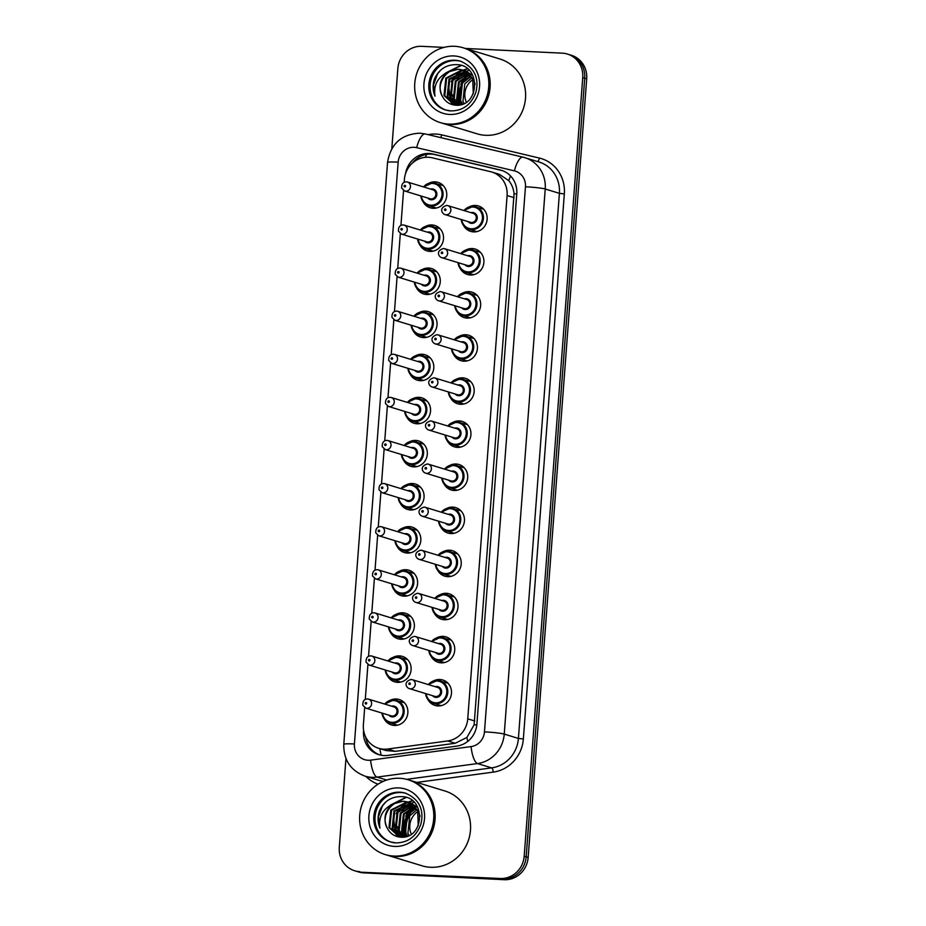 <?xml version="1.0" encoding="UTF-8"?>
<svg xmlns="http://www.w3.org/2000/svg" width="926" height="926" viewBox="0 0 926 926"><rect width="100%" height="100%" fill="white"/><g stroke="black" fill="none" stroke-linecap="round" stroke-linejoin="round"><path stroke-width="1.39" d="M433.576 680.911A13.3 12.547 107 0 1 439.908 679.487A13.3 12.547 107 0 1 442.79 679.997A13.3 12.547 107 0 1 451.286 694.859A13.3 12.547 107 0 1 437.917 705.936A13.3 12.547 107 0 1 435.035 705.438A13.3 12.547 107 0 1 427.893 699.524M436.806 637.817A13.3 12.547 107 0 1 443.149 636.393A13.3 12.547 107 0 1 446.031 636.903A13.3 12.547 107 0 1 454.527 651.765A13.3 12.547 107 0 1 441.158 662.842A13.3 12.547 107 0 1 438.276 662.345A13.3 12.547 107 0 1 431.134 656.43M440.047 594.723A13.3 12.547 107 0 1 446.39 593.3A13.3 12.547 107 0 1 449.272 593.809A13.3 12.547 107 0 1 457.768 608.671A13.3 12.547 107 0 1 444.399 619.749A13.3 12.547 107 0 1 441.517 619.251A13.3 12.547 107 0 1 434.375 613.336M443.288 551.63A13.3 12.547 107 0 1 449.631 550.206A13.3 12.547 107 0 1 452.513 550.704A13.3 12.547 107 0 1 461.009 565.578A13.3 12.547 107 0 1 447.64 576.655A13.3 12.547 107 0 1 444.758 576.157A13.3 12.547 107 0 1 437.616 570.242M446.529 508.536A13.3 12.547 107 0 1 452.872 507.112A13.3 12.547 107 0 1 455.754 507.61A13.3 12.547 107 0 1 464.239 522.484A13.3 12.547 107 0 1 450.881 533.561A13.3 12.547 107 0 1 447.987 533.063A13.3 12.547 107 0 1 440.857 527.149M449.77 465.442A13.3 12.547 107 0 1 456.113 464.019A13.3 12.547 107 0 1 458.995 464.516A13.3 12.547 107 0 1 467.48 479.39A13.3 12.547 107 0 1 454.122 490.467A13.3 12.547 107 0 1 451.228 489.97A13.3 12.547 107 0 1 444.098 484.055M453.011 422.349A13.3 12.547 107 0 1 459.354 420.925A13.3 12.547 107 0 1 462.236 421.423A13.3 12.547 107 0 1 470.721 436.296A13.3 12.547 107 0 1 457.363 447.374A13.3 12.547 107 0 1 454.469 446.876A13.3 12.547 107 0 1 447.339 440.961M456.252 379.255A13.3 12.547 107 0 1 462.583 377.831A13.3 12.547 107 0 1 465.477 378.329A13.3 12.547 107 0 1 473.962 393.203A13.3 12.547 107 0 1 460.604 404.28A13.3 12.547 107 0 1 457.71 403.782A13.3 12.547 107 0 1 450.58 397.867M459.493 336.161A13.3 12.547 107 0 1 465.824 334.737A13.3 12.547 107 0 1 468.718 335.235A13.3 12.547 107 0 1 477.203 350.109A13.3 12.547 107 0 1 463.845 361.186A13.3 12.547 107 0 1 460.951 360.689A13.3 12.547 107 0 1 453.809 354.774M462.734 293.067A13.3 12.547 107 0 1 469.065 291.644A13.3 12.547 107 0 1 471.959 292.141A13.3 12.547 107 0 1 480.444 307.015A13.3 12.547 107 0 1 467.086 318.093A13.3 12.547 107 0 1 464.192 317.595A13.3 12.547 107 0 1 457.05 311.68M465.975 249.974A13.3 12.547 107 0 1 472.306 248.55A13.3 12.547 107 0 1 475.2 249.048A13.3 12.547 107 0 1 483.685 263.922A13.3 12.547 107 0 1 470.315 274.999A13.3 12.547 107 0 1 467.433 274.49A13.3 12.547 107 0 1 460.291 268.586M469.216 206.88A13.3 12.547 107 0 1 475.547 205.456A13.3 12.547 107 0 1 478.441 205.954A13.3 12.547 107 0 1 486.926 220.828A13.3 12.547 107 0 1 473.556 231.905A13.3 12.547 107 0 1 470.674 231.396A13.3 12.547 107 0 1 463.532 225.493M389.95 700.415A13.3 12.547 107 0 1 396.282 698.991A13.3 12.547 107 0 1 399.164 699.489A13.3 12.547 107 0 1 407.66 714.363A13.3 12.547 107 0 1 394.291 725.44A13.3 12.547 107 0 1 391.409 724.931A13.3 12.547 107 0 1 384.267 719.027M393.18 657.321A13.3 12.547 107 0 1 399.523 655.897A13.3 12.547 107 0 1 402.405 656.395A13.3 12.547 107 0 1 410.901 671.269A13.3 12.547 107 0 1 397.532 682.346A13.3 12.547 107 0 1 394.65 681.837A13.3 12.547 107 0 1 387.508 675.934M396.421 614.227A13.3 12.547 107 0 1 402.764 612.804A13.3 12.547 107 0 1 405.646 613.301A13.3 12.547 107 0 1 414.142 628.175A13.3 12.547 107 0 1 400.773 639.253A13.3 12.547 107 0 1 397.891 638.743A13.3 12.547 107 0 1 390.749 632.84M399.662 571.134A13.3 12.547 107 0 1 406.005 569.71A13.3 12.547 107 0 1 408.887 570.208A13.3 12.547 107 0 1 417.383 585.082A13.3 12.547 107 0 1 404.014 596.159A13.3 12.547 107 0 1 401.132 595.649A13.3 12.547 107 0 1 393.99 589.746M402.903 528.04A13.3 12.547 107 0 1 409.246 526.616A13.3 12.547 107 0 1 412.128 527.114A13.3 12.547 107 0 1 420.612 541.988A13.3 12.547 107 0 1 407.255 553.065A13.3 12.547 107 0 1 404.373 552.556A13.3 12.547 107 0 1 397.231 546.653M406.144 484.946A13.3 12.547 107 0 1 412.487 483.522A13.3 12.547 107 0 1 415.369 484.02A13.3 12.547 107 0 1 423.853 498.894A13.3 12.547 107 0 1 410.496 509.971A13.3 12.547 107 0 1 407.602 509.462A13.3 12.547 107 0 1 400.472 503.559M409.385 441.852A13.3 12.547 107 0 1 415.728 440.429A13.3 12.547 107 0 1 418.61 440.926A13.3 12.547 107 0 1 427.094 455.8A13.3 12.547 107 0 1 413.737 466.878A13.3 12.547 107 0 1 410.843 466.368A13.3 12.547 107 0 1 403.713 460.465M412.626 398.759A13.3 12.547 107 0 1 418.957 397.335A13.3 12.547 107 0 1 421.851 397.833A13.3 12.547 107 0 1 430.335 412.707A13.3 12.547 107 0 1 416.978 423.784A13.3 12.547 107 0 1 414.084 423.275A13.3 12.547 107 0 1 406.954 417.371M415.867 355.653A13.3 12.547 107 0 1 422.198 354.241A13.3 12.547 107 0 1 425.092 354.739A13.3 12.547 107 0 1 433.576 369.613A13.3 12.547 107 0 1 420.219 380.69A13.3 12.547 107 0 1 417.325 380.181A13.3 12.547 107 0 1 410.183 374.278M419.108 312.56A13.3 12.547 107 0 1 425.439 311.148A13.3 12.547 107 0 1 428.333 311.645A13.3 12.547 107 0 1 436.817 326.519A13.3 12.547 107 0 1 423.46 337.596A13.3 12.547 107 0 1 420.566 337.087A13.3 12.547 107 0 1 413.424 331.184M422.349 269.466A13.3 12.547 107 0 1 428.68 268.054A13.3 12.547 107 0 1 431.574 268.552A13.3 12.547 107 0 1 440.058 283.425A13.3 12.547 107 0 1 426.689 294.503A13.3 12.547 107 0 1 423.807 293.993A13.3 12.547 107 0 1 416.665 288.09M425.59 226.372A13.3 12.547 107 0 1 431.921 224.96A13.3 12.547 107 0 1 434.815 225.458A13.3 12.547 107 0 1 443.299 240.332A13.3 12.547 107 0 1 429.93 251.409A13.3 12.547 107 0 1 427.048 250.9A13.3 12.547 107 0 1 419.906 244.996M428.831 183.279A13.3 12.547 107 0 1 435.162 181.866A13.3 12.547 107 0 1 438.056 182.364A13.3 12.547 107 0 1 446.54 197.238A13.3 12.547 107 0 1 433.171 208.304A13.3 12.547 107 0 1 430.289 207.806A13.3 12.547 107 0 1 423.147 201.891M364.682 707.603L363.386 724.78A23.474 22.143 -73 0 0 378.722 748.312A23.474 22.143 -73 0 0 387.705 749.03L447.686 740.939A23.474 22.143 -73 0 0 467.746 718.854L507.101 195.536A23.474 22.143 -73 0 0 491.764 172.004A23.474 22.143 -73 0 0 490.491 171.657L432.153 157.802A23.474 22.143 -73 0 0 428.333 157.258A23.474 22.143 -73 0 0 404.384 179.517L404.187 182.248M378.722 748.312L386.073 750.546L395.286 751.345L455.268 743.254L466.935 737.432L474.124 724.815L514.057 193.8C513.548 188.707 511.789 184.332 508.791 180.663L499.334 174.308L491.764 172.004M403.562 190.478L400.946 225.342M400.321 233.572L397.705 268.436M397.08 276.666L394.464 311.53M393.839 319.759L391.223 354.623M390.598 362.853L387.982 397.717M387.369 405.947L384.741 440.811M384.128 449.041L381.5 483.904M380.887 492.134L378.259 526.998M377.646 535.228L375.018 570.092M374.405 578.322L371.777 613.186M371.164 621.415L368.536 656.279M367.923 664.509L365.295 699.373M467.989 75.33A31.299 29.516 -73 0 0 464.91 79.266M463.243 82.044A31.299 29.516 -73 0 0 459.377 96.489M459.4 99.418A31.299 29.516 -73 0 0 459.933 103.677M414.2 806.025A31.299 29.516 -73 0 0 413.621 806.604M412.95 807.31A31.299 29.516 -73 0 0 409.871 811.234M408.204 814.023A31.299 29.516 -73 0 0 404.338 828.457M404.373 831.386A31.299 29.516 -73 0 0 404.894 835.657M465.338 48.441L562.29 53.164A23.474 22.143 107 0 1 567.395 54.055A23.474 22.143 107 0 1 582.732 77.587L524.185 856.226A23.474 22.143 107 0 1 500.237 878.485L361.719 872.246A23.474 22.143 107 0 1 356.626 871.366A23.474 22.143 107 0 0 361.719 872.246L502.228 879.098L363.71 872.859A23.474 22.143 107 0 1 358.605 871.968L354.635 870.753A23.474 22.143 107 0 1 339.298 847.221L345.965 758.51M524.185 856.226L526.165 856.839A23.474 22.143 107 0 1 502.228 879.098A23.474 22.143 107 0 0 526.165 856.839L584.711 78.189L526.165 856.839L528.156 857.441A23.474 22.143 107 0 1 504.219 879.7L363.71 872.859M567.395 54.055L569.374 54.657A23.474 22.143 107 0 1 584.711 78.189A23.474 22.143 107 0 0 569.374 54.657L571.365 55.271A23.474 22.143 107 0 1 586.702 78.803L528.156 857.441M363.605 730.325L363.548 731.146A23.474 22.143 -73 0 0 378.884 754.678A23.474 22.143 -73 0 0 387.855 755.396L456.842 746.09A23.474 22.143 -73 0 0 476.902 724.005L516.766 193.847A23.474 22.143 -73 0 0 501.429 170.315A23.474 22.143 -73 0 0 500.156 169.967L433.067 154.04A23.474 22.143 -73 0 0 429.247 153.496A23.474 22.143 -73 0 0 405.553 173.66M412.325 163.15A23.474 22.143 107 0 1 431.238 154.098A23.474 22.143 107 0 1 435.058 154.642L502.147 170.581A23.474 22.143 107 0 1 502.413 170.639M404.662 836.757A31.299 29.516 107 0 1 404.454 835.819M404.28 834.893A31.299 29.516 107 0 1 403.817 829.58M404.13 824.904A31.299 29.516 107 0 1 406.155 817.218M408.389 812.646A31.299 29.516 107 0 1 411.954 807.715M412.718 806.87A31.299 29.516 107 0 1 413.864 805.713M459.701 104.777A31.299 29.516 107 0 1 459.493 103.839M459.319 102.913A31.299 29.516 107 0 1 458.856 97.612M459.169 92.924A31.299 29.516 107 0 1 461.194 85.238M463.428 80.678A31.299 29.516 107 0 1 466.993 75.735M467.757 74.902A31.299 29.516 107 0 1 468.903 73.744M391.814 148.681L397.844 68.57A23.474 22.143 107 0 1 421.781 46.323L443.994 47.4M359.728 871.644A23.474 22.143 107 0 1 354.635 870.753M406.445 836.433A31.299 29.516 107 0 1 406.19 834.963M406.005 833.55A31.299 29.516 107 0 1 412.498 810.1M413.517 808.815A31.299 29.516 107 0 1 415.137 807.032M379.88 754.956A23.474 22.143 107 0 1 365.712 737.061M464.401 48.152A39.123 36.901 107 0 1 464.528 48.198A39.123 36.901 107 0 1 489.495 91.94A39.123 36.901 107 0 1 450.186 124.501A39.123 36.901 107 0 1 441.69 123.031A39.123 36.901 107 0 1 441.575 122.984M464.528 48.198L499.947 58.998A39.123 36.901 107 0 1 524.915 102.74A39.123 36.901 107 0 1 485.606 135.312A39.123 36.901 107 0 1 477.121 133.83L441.69 123.031M463.15 47.782L464.273 48.117A39.123 36.901 107 0 1 489.241 91.859A39.123 36.901 107 0 1 449.932 124.431A39.123 36.901 107 0 1 441.447 122.95L440.325 122.614A39.123 36.901 107 0 1 415.357 78.872A39.123 36.901 107 0 1 454.666 46.3A39.123 36.901 107 0 1 463.15 47.782A39.123 36.901 107 0 1 488.129 91.524A39.123 36.901 107 0 1 448.821 124.084A39.123 36.901 107 0 1 440.325 122.614M446.158 110.148A25.511 24.064 107 0 1 430.567 81.488A25.511 24.064 107 0 1 456.136 60.584A25.511 24.064 107 0 1 461.044 61.371M442.223 96.061C437.998 86.627 439.908 78.617 447.941 72.008C437.709 77.089 433.391 85.134 435 96.142C432.685 90.528 432.535 84.775 434.514 78.86C439.144 69.056 446.656 64.322 457.039 64.658C481.763 65.19 479.494 108.099 455.025 105.136C449.457 104.453 445.29 101.582 442.501 96.535L442.223 96.061C435.533 85.099 445.834 68.015 459.146 69.462L462.699 70.052M463.093 70.168L473.487 79.127L475.119 84.359M458.393 105.124L453.566 104.244L443.994 95.54L445.846 78.108L461.507 70.191L463.857 70.48M447.941 72.008L458.347 69.218L462.305 69.925L472.7 78.884L473.302 93.769M462.259 104.244L457.282 104.869L453.566 104.244M453.96 104.36L444.781 95.772L446.633 78.351L462.294 70.422L464.239 70.654M465.465 70.885L472.769 75.4M455.58 104.707L447.941 96.744L449.793 79.312L465.732 71.406M455.164 104.638L447.154 96.501L449.006 79.069L465.373 71.198M456.761 105.217L455.546 104.788M457.259 104.869L451.101 97.705L452.941 80.273L467.179 72.332M456.831 104.846L450.314 97.462L452.154 80.041L466.831 72.089M458.995 104.846L454.249 98.665L456.101 81.245L468.568 73.443M458.555 104.869L453.462 98.422L455.314 81.002L468.232 73.142M460.789 104.603L457.409 99.626L459.261 82.206L469.899 74.751M460.338 104.684L456.622 99.383L458.474 81.963L469.575 74.404M466.345 102.184A17.687 16.68 107 0 1 472.978 79.486M464.088 103.492L462.942 101.316L464.783 83.884L472.029 77.645M462.653 104.106L460.569 100.587L462.421 83.166L471.149 76.291M462.19 104.268L459.782 100.355L461.623 82.923L470.848 75.886M435 96.142L433.495 84.856L437.5 73.964L440.695 70.121M446.471 72.587L461.229 65.538M452.791 104.754L452.143 103.724M452.05 103.562L451.356 102.242M450.939 101.316L449.156 93.607M454.076 77.657L460.361 71.881M461.333 71.29L462.931 70.469M463.394 70.26L467.468 68.918M455.21 104.522L454.516 103.203M454.087 102.288L452.316 94.568M457.236 78.617L463.509 72.841M464.493 72.251L465.917 71.51M466.334 71.325L469.019 70.307M445.545 73.038L460.847 65.41M452.409 104.661L451.714 103.538M451.587 103.318L450.765 101.71M450.291 100.575L448.983 88.78M451.136 81.719L452.883 78.652L459.342 72.17M460.488 71.429L462.363 70.434M462.664 70.295L467.26 68.755M409.361 780.132A39.123 36.901 107 0 1 409.489 780.167A39.123 36.901 107 0 1 434.456 823.908A39.123 36.901 107 0 1 395.147 856.481A39.123 36.901 107 0 1 386.663 854.999A39.123 36.901 107 0 1 386.536 854.964M409.489 780.167L444.908 790.978A39.123 36.901 107 0 1 469.876 834.72A39.123 36.901 107 0 1 430.567 867.28A39.123 36.901 107 0 1 422.082 865.81L386.663 854.999M408.123 779.75L409.234 780.097A39.123 36.901 107 0 1 434.201 823.839A39.123 36.901 107 0 1 394.893 856.4A39.123 36.901 107 0 1 386.408 854.929L385.285 854.582A39.123 36.901 107 0 1 360.318 810.84A39.123 36.901 107 0 1 399.627 778.28A39.123 36.901 107 0 1 408.123 779.75A39.123 36.901 107 0 1 433.09 823.492A39.123 36.901 107 0 1 393.781 856.064A39.123 36.901 107 0 1 385.285 854.582M391.119 842.128A25.511 24.064 107 0 1 375.528 813.456A25.511 24.064 107 0 1 401.097 792.563A25.511 24.064 107 0 1 406.005 793.351M387.195 828.041C382.959 818.607 384.869 810.586 392.902 803.988C382.67 809.058 378.352 817.102 379.961 828.122C377.658 822.508 377.495 816.744 379.475 810.84C384.105 801.025 391.617 796.291 402 796.638C426.724 797.17 424.455 840.079 399.986 837.116C394.418 836.433 390.251 833.562 387.462 828.504L387.195 828.041C380.493 817.079 390.795 799.983 404.106 801.441L407.66 802.02M408.053 802.136L418.448 811.095L420.08 816.327M403.354 837.104L398.527 836.213L388.955 827.508L390.807 810.088L406.468 802.159L408.817 802.46M392.902 803.988L403.319 801.198L407.266 801.904L417.661 810.852L418.263 825.737M407.22 836.224L402.254 836.849L398.527 836.213M398.921 836.328L389.742 827.751L391.594 810.331L407.266 802.402L409.199 802.622M410.426 802.865L417.73 807.379M400.541 836.676L392.902 828.712L394.754 811.292L410.704 803.386M400.125 836.606L392.115 828.469L393.967 811.049L410.334 803.178M401.722 837.197L400.507 836.768M402.22 836.849L396.062 829.673L397.914 812.252L412.151 804.312M401.791 836.826L395.275 829.441L397.115 812.009L411.792 804.057M403.956 836.826L399.222 830.645L401.062 813.213L413.54 805.412M403.516 836.849L398.423 830.402L400.275 812.982L413.193 805.122M405.75 836.583L402.37 831.606L404.222 814.185L414.86 806.72M405.299 836.664L401.583 831.363L403.435 813.942L414.535 806.372M411.306 834.164A17.687 16.68 107 0 1 417.939 811.454M409.049 835.46L407.903 833.284L409.743 815.864L417.001 809.625M407.614 836.085L405.53 832.567L407.382 815.146L416.11 808.271M407.151 836.247L404.743 832.324L406.595 814.903L415.809 807.854M379.961 828.122L378.456 816.825L382.461 805.933L385.656 802.09M391.432 804.567L406.19 797.506M397.752 836.734L397.104 835.703M397.011 835.541L396.316 834.222M395.9 833.296L394.117 825.587M399.037 809.637L405.322 803.849M406.306 803.27L407.891 802.448M408.354 802.24L412.429 800.886M400.171 836.502L399.476 835.183M399.06 834.257L397.277 826.548M402.197 810.597L408.47 804.821M409.454 804.231L410.878 803.49M411.514 803.201L413.98 802.286M390.506 805.018L405.808 797.39M397.37 836.629L396.675 835.507M396.548 835.298L395.726 833.678M395.252 832.555L393.944 820.76M396.096 813.699L397.856 810.632L404.303 804.138M405.449 803.409L407.336 802.402M407.972 802.113L412.22 800.724M381.211 755.246A23.474 7.153 -97.7 0 1 379.868 748.659M516.754 193.951A23.474 1.806 -175.7 0 0 514.057 193.8M508.791 180.663A23.474 7.778 -76.6 0 1 510.562 175.963M476.809 724.965A23.474 1.806 -175.7 0 0 474.124 724.815M425.37 157.327A23.474 7.778 -76.6 0 1 426.631 154.376M467.699 741.437A23.474 7.153 -97.7 0 1 466.935 737.432M514.08 197.666L507.101 195.536M474.725 720.972L467.746 718.854M455.268 743.254L447.686 740.939M395.286 751.345L387.705 749.03M586.702 78.803L582.732 77.587M504.219 879.7L500.237 878.485M414.119 147.292A15.649 14.758 -73 0 0 398.168 162.131L354.415 743.972A15.649 14.758 -73 0 0 368.039 760.258A15.649 14.758 -73 0 0 370.62 760.142L471.102 746.587A15.649 14.758 -73 0 0 484.472 731.864L525.459 186.774A15.649 14.758 -73 0 0 514.393 170.859L416.677 147.651A15.649 14.758 -73 0 0 414.119 147.292M416.677 147.651A15.649 5.186 -76.6 0 1 425.265 133.946L419.86 133.182C401.375 134.143 390.598 143.912 387.531 162.467A15.649 1.204 4.3 0 1 398.168 162.131M514.393 170.859A15.649 5.186 -76.6 0 1 522.982 157.154A15.649 5.186 -76.6 0 1 523.086 157.177A31.299 29.516 107 0 1 524.776 157.64A31.299 29.516 107 0 1 545.229 189.008L504.242 734.098A31.299 29.516 107 0 1 477.492 763.556L377.009 777.099A31.299 29.516 107 0 1 371.835 777.331A31.299 29.516 107 0 1 365.041 776.15L379.209 780.468A31.299 29.516 -73 0 0 383.225 781.37M386.663 780.051L377.009 777.099A15.649 4.769 -97.7 0 1 370.62 760.142M428.182 134.64A35.211 33.209 107 0 1 435.972 134.062A35.211 33.209 107 0 1 441.702 134.872L539.43 158.08A35.211 33.209 107 0 1 564.328 193.893L523.352 738.983A35.211 33.209 107 0 1 493.257 772.11L416.862 782.424M378.051 784.172A35.211 33.209 107 0 1 365.909 776.405M525.459 186.774A15.649 1.204 4.3 0 1 545.229 189.008L559.397 193.337A31.299 29.516 -73 0 0 538.944 161.957L522.982 157.154L425.265 133.946A15.649 5.186 -76.6 0 1 425.37 133.969L522.877 157.131M471.102 746.587A15.649 4.769 -97.7 0 0 477.492 763.556L491.66 767.874A31.299 29.516 -73 0 0 518.41 738.427L559.397 193.337L564.328 193.893M406.653 779.345L491.66 767.874A3.912 1.192 82.3 0 1 493.257 772.11M484.472 731.864A15.649 1.204 4.3 0 1 504.242 734.098L518.41 738.427L523.352 738.983M537.474 161.518A3.912 1.296 103.4 0 0 539.43 158.08M440.591 137.592A3.912 1.296 103.4 0 0 441.702 134.872M387.531 162.467L343.777 744.319A15.649 1.204 4.3 0 1 354.415 743.972M435.058 154.642L433.067 154.04M502.147 170.581L500.156 169.967M443.241 185.582L432.789 182.735L423.564 186.936A11.737 11.066 107 0 1 432.766 182.735A11.737 11.066 107 0 1 435.359 183.174A11.737 11.066 107 0 1 442.848 196.3A11.737 11.066 107 0 1 431.053 206.07A11.737 11.066 107 0 1 428.506 205.63A11.737 11.066 107 0 1 420.855 195.93M421.388 196.092A10.95 10.336 -73 0 0 430.868 205.213A10.95 10.336 -73 0 0 442.038 194.83A10.95 10.336 -73 0 0 432.5 183.441A10.95 10.336 -73 0 0 424.12 187.11M430.509 189.066A5.475 5.162 107 0 1 436.864 194.576A5.475 5.162 107 0 1 427.766 198.037M430.069 198.743A4.699 4.433 -73 0 0 435.799 195.016A4.699 4.433 -73 0 0 432.801 189.761L407.452 182.028A4.699 4.433 107 0 1 405.727 191.184A4.699 4.433 107 0 1 404.708 191.011L430.069 198.743M406.433 181.855A4.699 4.433 107 0 1 407.452 182.028L406.329 181.832C403.053 182.005 401.502 184.1 401.699 188.117L404.708 191.011M404.778 186.913A0.787 0.741 -73 0 0 405.576 186.172A0.787 0.741 -73 0 0 404.894 185.362A0.787 0.741 -73 0 0 404.095 186.103A0.787 0.741 -73 0 0 404.778 186.913M463.949 210.538L473.174 206.324A11.737 11.066 107 0 1 475.744 206.776A11.737 11.066 107 0 1 483.233 219.89A11.737 11.066 107 0 1 471.438 229.66A11.737 11.066 107 0 1 468.892 229.22A11.737 11.066 107 0 1 461.241 219.531M463.984 210.549A11.737 11.066 107 0 1 473.151 206.324M461.773 219.682A10.95 10.336 -73 0 0 471.253 228.815A10.95 10.336 -73 0 0 482.423 218.42A10.95 10.336 -73 0 0 472.885 207.03A10.95 10.336 -73 0 0 464.516 210.711M470.894 212.656A5.475 5.162 107 0 1 477.249 218.177A5.475 5.162 107 0 1 468.151 221.638M445.093 214.601L470.454 222.333A4.699 4.433 -73 0 0 476.184 218.605A4.699 4.433 -73 0 0 473.186 213.35L447.837 205.618A4.699 4.433 107 0 1 446.112 214.774A4.699 4.433 107 0 1 445.093 214.601C442.269 214.01 438.415 207.98 446.714 205.422L447.837 205.618A4.699 4.433 107 0 0 446.818 205.445M445.279 208.952A0.787 0.741 -73 0 0 444.48 209.693A0.787 0.741 -73 0 0 445.163 210.515A0.787 0.741 -73 0 0 445.962 209.762A0.787 0.741 -73 0 0 445.279 208.952M440 228.676L429.548 225.828L420.323 230.03A11.737 11.066 107 0 1 429.571 225.828A11.737 11.066 107 0 1 432.118 226.268A11.737 11.066 107 0 1 439.607 239.394A11.737 11.066 107 0 1 427.812 249.163A11.737 11.066 107 0 1 425.265 248.724A11.737 11.066 107 0 1 417.614 239.024M418.147 239.186A10.95 10.336 -73 0 0 427.627 248.307A10.95 10.336 -73 0 0 438.797 237.924A10.95 10.336 -73 0 0 429.259 226.534A10.95 10.336 -73 0 0 420.89 230.204M427.268 232.16A5.475 5.162 107 0 1 433.623 237.669A5.475 5.162 107 0 1 424.525 241.13M426.828 241.836A4.699 4.433 -73 0 0 432.558 238.109A4.699 4.433 -73 0 0 429.56 232.854L404.211 225.122A4.699 4.433 107 0 1 402.486 234.278A4.699 4.433 107 0 1 401.467 234.104L426.828 241.836M403.192 224.949A4.699 4.433 107 0 1 404.211 225.122L403.088 224.925C399.812 225.099 398.261 227.194 398.458 231.211L401.467 234.104M401.537 230.007A0.787 0.741 -73 0 0 402.335 229.266A0.787 0.741 -73 0 0 401.652 228.456A0.787 0.741 -73 0 0 400.854 229.197A0.787 0.741 -73 0 0 401.537 230.007M436.759 271.769L426.307 268.922L417.082 273.124A11.737 11.066 107 0 1 426.33 268.922A11.737 11.066 107 0 1 428.877 269.362A11.737 11.066 107 0 1 436.366 282.488A11.737 11.066 107 0 1 424.571 292.257A11.737 11.066 107 0 1 422.024 291.817A11.737 11.066 107 0 1 414.373 282.117M414.906 282.28A10.95 10.336 -73 0 0 424.386 291.401A10.95 10.336 -73 0 0 435.556 281.018A10.95 10.336 -73 0 0 426.018 269.628A10.95 10.336 -73 0 0 417.649 273.297M424.027 275.254A5.475 5.162 107 0 1 430.382 280.763A5.475 5.162 107 0 1 421.284 284.224M423.587 284.93A4.699 4.433 -73 0 0 429.317 281.203A4.699 4.433 -73 0 0 426.33 275.948L400.97 268.216A4.699 4.433 107 0 1 399.245 277.372A4.699 4.433 107 0 1 398.226 277.198L423.587 284.93M399.951 268.042A4.699 4.433 107 0 1 400.97 268.216L399.847 268.019C396.571 268.193 395.02 270.288 395.217 274.304L398.226 277.198M398.296 273.101A0.787 0.741 -73 0 0 399.094 272.36A0.787 0.741 -73 0 0 398.411 271.549A0.787 0.741 -73 0 0 397.613 272.29A0.787 0.741 -73 0 0 398.296 273.101M433.518 314.863L423.066 312.016L413.841 316.217A11.737 11.066 107 0 1 423.089 312.016A11.737 11.066 107 0 1 425.636 312.456A11.737 11.066 107 0 1 433.125 325.582A11.737 11.066 107 0 1 421.33 335.351A11.737 11.066 107 0 1 418.784 334.911A11.737 11.066 107 0 1 411.144 325.211M411.665 325.373A10.95 10.336 -73 0 0 421.145 334.494A10.95 10.336 -73 0 0 432.315 324.112A10.95 10.336 -73 0 0 422.777 312.722A10.95 10.336 -73 0 0 414.408 316.391M420.786 318.347A5.475 5.162 107 0 1 427.141 323.857A5.475 5.162 107 0 1 418.054 327.318M420.346 328.024A4.699 4.433 -73 0 0 426.076 324.297A4.699 4.433 -73 0 0 423.089 319.042L397.729 311.31A4.699 4.433 107 0 1 396.004 320.465A4.699 4.433 107 0 1 394.985 320.292L420.346 328.024M396.71 311.136A4.699 4.433 107 0 1 397.729 311.31L396.606 311.113C393.33 311.286 391.779 313.382 391.976 317.398L394.985 320.292M395.055 316.194A0.787 0.741 -73 0 0 395.853 315.453A0.787 0.741 -73 0 0 395.17 314.643A0.787 0.741 -73 0 0 394.383 315.384A0.787 0.741 -73 0 0 395.055 316.194M430.277 357.957L419.825 355.109L410.6 359.323A11.737 11.066 107 0 1 419.848 355.109A11.737 11.066 107 0 1 422.395 355.549A11.737 11.066 107 0 1 429.884 368.675A11.737 11.066 107 0 1 418.089 378.445A11.737 11.066 107 0 1 415.543 378.005A11.737 11.066 107 0 1 407.903 368.305M408.424 368.467A10.95 10.336 -73 0 0 417.904 377.588A10.95 10.336 -73 0 0 429.074 367.205A10.95 10.336 -73 0 0 419.547 355.815A10.95 10.336 -73 0 0 411.167 359.485M417.545 361.441A5.475 5.162 107 0 1 423.9 366.951A5.475 5.162 107 0 1 414.813 370.412M417.105 371.118A4.699 4.433 -73 0 0 422.835 367.39A4.699 4.433 -73 0 0 419.848 362.135L394.488 354.403A4.699 4.433 107 0 1 392.774 363.559A4.699 4.433 107 0 1 391.756 363.386L417.105 371.118M393.469 354.23A4.699 4.433 107 0 1 394.488 354.403L393.365 354.207C390.089 354.38 388.538 356.475 388.735 360.492L391.756 363.386M391.814 359.288A0.787 0.741 -73 0 0 392.612 358.547A0.787 0.741 -73 0 0 391.941 357.737A0.787 0.741 -73 0 0 391.142 358.478A0.787 0.741 -73 0 0 391.814 359.288M460.743 253.643A11.737 11.066 107 0 1 469.957 249.418A11.737 11.066 107 0 1 472.503 249.87A11.737 11.066 107 0 1 479.992 262.984A11.737 11.066 107 0 1 468.197 272.753A11.737 11.066 107 0 1 465.651 272.313A11.737 11.066 107 0 1 458 262.625M458.532 262.787A10.95 10.336 -73 0 0 468.012 271.908A10.95 10.336 -73 0 0 479.182 261.514A10.95 10.336 -73 0 0 469.644 250.124A10.95 10.336 -73 0 0 461.275 253.805M467.653 255.75A5.475 5.162 107 0 1 474.008 261.271A5.475 5.162 107 0 1 464.91 264.732M441.852 257.694L467.213 265.426A4.699 4.433 -73 0 0 472.943 261.699A4.699 4.433 -73 0 0 469.945 256.444L444.596 248.712A4.699 4.433 107 0 1 442.871 257.868A4.699 4.433 107 0 1 441.852 257.694C439.028 257.115 435.174 251.073 443.473 248.515L444.596 248.712A4.699 4.433 107 0 0 443.577 248.538M442.038 252.046A0.787 0.741 -73 0 0 441.239 252.786A0.787 0.741 -73 0 0 441.922 253.608A0.787 0.741 -73 0 0 442.721 252.867A0.787 0.741 -73 0 0 442.038 252.046M457.502 296.737A11.737 11.066 107 0 1 466.716 292.512A11.737 11.066 107 0 1 469.262 292.963A11.737 11.066 107 0 1 476.751 306.078A11.737 11.066 107 0 1 464.956 315.859A11.737 11.066 107 0 1 462.41 315.407A11.737 11.066 107 0 1 454.759 305.719M455.291 305.881A10.95 10.336 -73 0 0 464.771 315.002A10.95 10.336 -73 0 0 475.941 304.608A10.95 10.336 -73 0 0 466.403 293.218A10.95 10.336 -73 0 0 458.034 296.899M464.412 298.843A5.475 5.162 107 0 1 470.767 304.365A5.475 5.162 107 0 1 461.68 307.826M438.611 300.788L463.972 308.52A4.699 4.433 -73 0 0 469.702 304.793A4.699 4.433 -73 0 0 466.716 299.538L441.355 291.806A4.699 4.433 107 0 1 439.63 300.962A4.699 4.433 107 0 1 438.611 300.788C435.787 300.209 431.933 294.167 440.232 291.609L441.355 291.806A4.699 4.433 107 0 0 440.336 291.632M438.797 295.139A0.787 0.741 -73 0 0 438.01 295.88A0.787 0.741 -73 0 0 438.681 296.702A0.787 0.741 -73 0 0 439.48 295.961A0.787 0.741 -73 0 0 438.797 295.139M454.261 339.83A11.737 11.066 107 0 1 463.475 335.606A11.737 11.066 107 0 1 466.021 336.057A11.737 11.066 107 0 1 473.51 349.171A11.737 11.066 107 0 1 461.715 358.952A11.737 11.066 107 0 1 459.169 358.501A11.737 11.066 107 0 1 451.529 348.813M452.05 348.975A10.95 10.336 -73 0 0 461.53 358.096A10.95 10.336 -73 0 0 472.7 347.713A10.95 10.336 -73 0 0 463.174 336.312A10.95 10.336 -73 0 0 454.793 339.992M461.171 341.937A5.475 5.162 107 0 1 467.526 347.458A5.475 5.162 107 0 1 458.439 350.919M435.382 343.882L460.731 351.614A4.699 4.433 -73 0 0 466.461 347.887A4.699 4.433 -73 0 0 463.475 342.632L438.114 334.899A4.699 4.433 107 0 1 436.401 344.055A4.699 4.433 107 0 1 435.382 343.882C432.546 343.303 428.703 337.261 436.991 334.703L438.114 334.899A4.699 4.433 107 0 0 437.095 334.726M435.567 338.233A0.787 0.741 -73 0 0 434.769 338.974A0.787 0.741 -73 0 0 435.44 339.796A0.787 0.741 -73 0 0 436.239 339.055A0.787 0.741 -73 0 0 435.567 338.233M459.921 104.754A31.299 29.516 107 0 1 459.794 104.152M459.632 103.307A31.299 29.516 107 0 1 459.122 98.573M459.203 95.008A31.299 29.516 107 0 1 462.305 83.328M464.192 79.902A31.299 29.516 107 0 1 467.503 75.527M468.209 74.751A31.299 29.516 107 0 1 469.065 73.895M450.881 110.923A25.511 24.064 107 0 1 445.545 109.974A25.511 24.064 107 0 1 429.259 81.442A25.511 24.064 107 0 1 454.897 60.213A25.511 24.064 107 0 1 460.43 61.174C477.214 68.304 478.673 81.812 475.779 92.542C471.172 104.661 462.896 110.784 450.974 110.923L445.545 109.974M449.538 114.442A29.424 27.757 107 0 1 423.934 83.838A29.424 27.757 107 0 1 453.937 55.942A29.424 27.757 107 0 1 479.552 86.546A29.424 27.757 107 0 1 449.538 114.442M458.937 104.8A32.074 30.257 107 0 1 458.52 102.659M458.358 101.478A32.074 30.257 107 0 1 458.358 93.387M460.789 84.278A32.074 30.257 107 0 1 465.327 76.58M466.218 75.492A32.074 30.257 107 0 1 468.058 73.513M404.894 836.722A31.299 29.516 107 0 1 404.755 836.132M404.593 835.287A31.299 29.516 107 0 1 404.083 830.553M404.164 826.987A31.299 29.516 107 0 1 407.266 815.308M409.153 811.882A31.299 29.516 107 0 1 412.464 807.495M413.181 806.731A31.299 29.516 107 0 1 414.026 805.875M406.225 836.479A31.299 29.516 107 0 1 405.877 834.488M405.692 832.937A31.299 29.516 107 0 1 411.873 810.528M412.973 809.092A31.299 29.516 107 0 1 414.987 806.859M395.842 842.903A25.511 24.064 107 0 1 390.506 841.954A25.511 24.064 107 0 1 374.22 813.422A25.511 24.064 107 0 1 399.858 792.181A25.511 24.064 107 0 1 405.391 793.142C422.175 800.272 423.633 813.78 420.751 824.51C416.133 836.629 407.857 842.764 395.934 842.892L390.506 841.954M394.499 846.422A29.424 27.757 107 0 1 368.895 815.818A29.424 27.757 107 0 1 398.909 787.922A29.424 27.757 107 0 1 424.513 818.526A29.424 27.757 107 0 1 394.499 846.422M403.898 836.78A32.074 30.257 107 0 1 403.481 834.639M403.319 833.446A32.074 30.257 107 0 1 403.319 825.355M405.75 816.257A32.074 30.257 107 0 1 410.287 808.548M411.19 807.46A32.074 30.257 107 0 1 413.019 805.493M427.036 401.051L416.584 398.203L407.359 402.416A11.737 11.066 107 0 1 416.573 398.203A11.737 11.066 107 0 1 419.154 398.643A11.737 11.066 107 0 1 426.643 411.769A11.737 11.066 107 0 1 414.86 421.538A11.737 11.066 107 0 1 412.301 421.099A11.737 11.066 107 0 1 404.662 411.399M405.183 411.561A10.95 10.336 -73 0 0 414.663 420.682A10.95 10.336 -73 0 0 425.833 410.299A10.95 10.336 -73 0 0 416.306 398.909A10.95 10.336 -73 0 0 407.926 402.579M414.304 404.535A5.475 5.162 107 0 1 420.659 410.044A5.475 5.162 107 0 1 411.572 413.505M413.864 414.211A4.699 4.433 -73 0 0 419.605 410.484A4.699 4.433 -73 0 0 416.607 405.229L391.247 397.497A4.699 4.433 107 0 1 389.533 406.653A4.699 4.433 107 0 1 388.515 406.479L413.864 414.211M390.228 397.323A4.699 4.433 107 0 1 391.247 397.497L390.124 397.3C386.848 397.474 385.297 399.569 385.494 403.586L388.515 406.479M388.584 402.382A0.787 0.741 -73 0 0 389.371 401.641A0.787 0.741 -73 0 0 388.7 400.831A0.787 0.741 -73 0 0 387.901 401.571A0.787 0.741 -73 0 0 388.584 402.382M423.795 444.144L413.343 441.297L404.118 445.51A11.737 11.066 107 0 1 413.332 441.297A11.737 11.066 107 0 1 415.913 441.737A11.737 11.066 107 0 1 423.402 454.863A11.737 11.066 107 0 1 411.619 464.632A11.737 11.066 107 0 1 409.072 464.192A11.737 11.066 107 0 1 401.421 454.492M401.942 454.654A10.95 10.336 -73 0 0 411.422 463.787A10.95 10.336 -73 0 0 422.592 453.393A10.95 10.336 -73 0 0 413.065 442.003A10.95 10.336 -73 0 0 404.685 445.672M411.063 447.628A5.475 5.162 107 0 1 417.418 453.138A5.475 5.162 107 0 1 408.331 456.611M410.623 457.305A4.699 4.433 -73 0 0 416.364 453.578A4.699 4.433 -73 0 0 413.366 448.323L388.006 440.591A4.699 4.433 107 0 1 386.292 449.747A4.699 4.433 107 0 1 385.274 449.573L410.623 457.305M386.987 440.417A4.699 4.433 107 0 1 388.006 440.591L386.894 440.394C383.607 440.568 382.068 442.663 382.253 446.679L385.274 449.573M385.343 445.475A0.787 0.741 -73 0 0 386.142 444.735A0.787 0.741 -73 0 0 385.459 443.924A0.787 0.741 -73 0 0 384.66 444.665A0.787 0.741 -73 0 0 385.343 445.475M400.912 488.615A11.737 11.066 107 0 1 410.125 484.391A11.737 11.066 107 0 1 412.672 484.83A11.737 11.066 107 0 1 420.161 497.956A11.737 11.066 107 0 1 408.378 507.726A11.737 11.066 107 0 1 405.831 507.286A11.737 11.066 107 0 1 398.18 497.586M398.701 497.748A10.95 10.336 -73 0 0 408.181 506.881A10.95 10.336 -73 0 0 419.351 496.486A10.95 10.336 -73 0 0 409.824 485.097A10.95 10.336 -73 0 0 401.444 488.766M407.822 490.722A5.475 5.162 107 0 1 414.177 496.232A5.475 5.162 107 0 1 405.09 499.704M407.382 500.399A4.699 4.433 -73 0 0 413.123 496.672A4.699 4.433 -73 0 0 410.125 491.417L384.765 483.685A4.699 4.433 107 0 1 383.051 492.84A4.699 4.433 107 0 1 382.033 492.667L407.382 500.399M383.746 483.511A4.699 4.433 107 0 1 384.765 483.685L383.653 483.488C380.366 483.661 378.827 485.756 379.012 489.773L382.033 492.667M382.102 488.569A0.787 0.741 -73 0 0 382.901 487.828A0.787 0.741 -73 0 0 382.218 487.018A0.787 0.741 -73 0 0 381.419 487.759A0.787 0.741 -73 0 0 382.102 488.569M451.02 382.924A11.737 11.066 107 0 1 460.234 378.699A11.737 11.066 107 0 1 462.78 379.151A11.737 11.066 107 0 1 470.269 392.265A11.737 11.066 107 0 1 458.486 402.046A11.737 11.066 107 0 1 455.928 401.595A11.737 11.066 107 0 1 448.288 391.906M448.809 392.068A10.95 10.336 -73 0 0 458.289 401.19A10.95 10.336 -73 0 0 469.459 390.807A10.95 10.336 -73 0 0 459.933 379.405A10.95 10.336 -73 0 0 451.552 383.086M457.93 385.031A5.475 5.162 107 0 1 464.285 390.552A5.475 5.162 107 0 1 455.198 394.013M432.141 386.975L457.49 394.707A4.699 4.433 -73 0 0 463.231 390.98A4.699 4.433 -73 0 0 460.234 385.737L434.873 377.993A4.699 4.433 107 0 1 433.16 387.149A4.699 4.433 107 0 1 432.141 386.975C429.305 386.397 425.462 380.355 433.75 377.796L434.873 377.993A4.699 4.433 107 0 0 433.854 377.82M432.326 381.327A0.787 0.741 -73 0 0 431.528 382.068A0.787 0.741 -73 0 0 432.21 382.889A0.787 0.741 -73 0 0 432.998 382.149A0.787 0.741 -73 0 0 432.326 381.327M447.779 426.018A11.737 11.066 107 0 1 456.958 421.793A11.737 11.066 107 0 1 459.539 422.244A11.737 11.066 107 0 1 467.028 435.37A11.737 11.066 107 0 1 455.245 445.14A11.737 11.066 107 0 1 452.698 444.688A11.737 11.066 107 0 1 445.047 435M445.568 435.162A10.95 10.336 -73 0 0 455.048 444.283A10.95 10.336 -73 0 0 466.218 433.9A10.95 10.336 -73 0 0 456.692 422.499A10.95 10.336 -73 0 0 448.311 426.18M454.689 428.125A5.475 5.162 107 0 1 461.044 433.646A5.475 5.162 107 0 1 451.957 437.107M428.9 430.069L454.249 437.801A4.699 4.433 -73 0 0 459.99 434.074A4.699 4.433 -73 0 0 456.993 428.831L431.632 421.087A4.699 4.433 107 0 1 429.919 430.243A4.699 4.433 107 0 1 428.9 430.069C426.064 429.49 422.221 423.448 430.509 420.89L431.632 421.087A4.699 4.433 107 0 0 430.613 420.913M429.085 424.421A0.787 0.741 -73 0 0 428.287 425.161A0.787 0.741 -73 0 0 428.97 425.983A0.787 0.741 -73 0 0 429.768 425.242A0.787 0.741 -73 0 0 429.085 424.421M444.538 469.112A11.737 11.066 107 0 1 453.717 464.887A11.737 11.066 107 0 1 456.298 465.338A11.737 11.066 107 0 1 463.787 478.464A11.737 11.066 107 0 1 452.004 488.233A11.737 11.066 107 0 1 449.457 487.782A11.737 11.066 107 0 1 441.806 478.094M442.327 478.256A10.95 10.336 -73 0 0 451.807 487.377A10.95 10.336 -73 0 0 462.977 476.994A10.95 10.336 -73 0 0 453.451 465.593A10.95 10.336 -73 0 0 445.07 469.274M451.448 471.218A5.475 5.162 107 0 1 457.803 476.74A5.475 5.162 107 0 1 448.716 480.2M425.659 473.163L451.008 480.895A4.699 4.433 -73 0 0 456.75 477.168A4.699 4.433 -73 0 0 453.752 471.924L428.391 464.181A4.699 4.433 107 0 1 426.678 473.336A4.699 4.433 107 0 1 425.659 473.163C422.823 472.584 418.98 466.542 427.28 463.984L428.391 464.181A4.699 4.433 107 0 0 427.372 464.007M425.844 467.514A0.787 0.741 -73 0 0 425.046 468.255A0.787 0.741 -73 0 0 425.728 469.077A0.787 0.741 -73 0 0 426.527 468.336A0.787 0.741 -73 0 0 425.844 467.514M417.313 530.332L406.873 527.484L397.636 531.698A11.737 11.066 107 0 1 406.884 527.484A11.737 11.066 107 0 1 409.431 527.936A11.737 11.066 107 0 1 416.92 541.05A11.737 11.066 107 0 1 405.137 550.82A11.737 11.066 107 0 1 402.59 550.38A11.737 11.066 107 0 1 394.939 540.68M395.46 540.842A10.95 10.336 -73 0 0 404.94 549.975A10.95 10.336 -73 0 0 416.121 539.58A10.95 10.336 -73 0 0 406.583 528.19A10.95 10.336 -73 0 0 398.203 531.871M404.581 533.816A5.475 5.162 107 0 1 410.936 539.337A5.475 5.162 107 0 1 401.849 542.798M404.141 543.493A4.699 4.433 -73 0 0 409.882 539.765A4.699 4.433 -73 0 0 406.884 534.51L381.524 526.778A4.699 4.433 107 0 1 379.81 535.934A4.699 4.433 107 0 1 378.792 535.76L404.141 543.493M380.505 526.605A4.699 4.433 107 0 1 381.524 526.778L380.412 526.581C377.125 526.755 375.586 528.85 375.782 532.878L378.792 535.76M378.861 531.663A0.787 0.741 -73 0 0 379.66 530.922A0.787 0.741 -73 0 0 378.977 530.112A0.787 0.741 -73 0 0 378.178 530.853A0.787 0.741 -73 0 0 378.861 531.663M414.084 573.425L403.632 570.578L394.395 574.791A11.737 11.066 107 0 1 403.643 570.578A11.737 11.066 107 0 1 406.19 571.029A11.737 11.066 107 0 1 413.69 584.144A11.737 11.066 107 0 1 401.896 593.913A11.737 11.066 107 0 1 399.349 593.473A11.737 11.066 107 0 1 391.698 583.774M392.219 583.936A10.95 10.336 -73 0 0 401.699 593.068A10.95 10.336 -73 0 0 412.88 582.674A10.95 10.336 -73 0 0 403.342 571.284A10.95 10.336 -73 0 0 394.962 574.965M401.352 576.91A5.475 5.162 107 0 1 407.695 582.431A5.475 5.162 107 0 1 398.608 585.892M400.9 586.586A4.699 4.433 -73 0 0 406.641 582.859A4.699 4.433 -73 0 0 403.643 577.604L378.294 569.872A4.699 4.433 107 0 1 376.569 579.028A4.699 4.433 107 0 1 375.551 578.854L400.9 586.586M377.276 569.698A4.699 4.433 107 0 1 378.294 569.872L377.171 569.675C373.884 569.849 372.345 571.944 372.541 575.972L375.551 578.854M375.62 574.757A0.787 0.741 -73 0 0 376.419 574.016A0.787 0.741 -73 0 0 375.736 573.206A0.787 0.741 -73 0 0 374.937 573.946A0.787 0.741 -73 0 0 375.62 574.757M410.843 616.519L400.391 613.672L391.154 617.885A11.737 11.066 107 0 1 400.368 613.672A11.737 11.066 107 0 1 402.949 614.123A11.737 11.066 107 0 1 410.45 627.238A11.737 11.066 107 0 1 398.655 637.007A11.737 11.066 107 0 1 396.108 636.567A11.737 11.066 107 0 1 388.457 626.867M388.978 627.029A10.95 10.336 -73 0 0 398.458 636.162A10.95 10.336 -73 0 0 409.639 625.768A10.95 10.336 -73 0 0 400.101 614.378A10.95 10.336 -73 0 0 391.721 618.059M398.111 620.003A5.475 5.162 107 0 1 404.454 625.525A5.475 5.162 107 0 1 395.367 628.986M397.659 629.68A4.699 4.433 -73 0 0 403.4 625.953A4.699 4.433 -73 0 0 400.402 620.698L375.053 612.966A4.699 4.433 107 0 1 373.328 622.122A4.699 4.433 107 0 1 372.31 621.948L397.659 629.68M374.035 612.792A4.699 4.433 107 0 1 375.053 612.966L373.93 612.769C370.643 612.943 369.104 615.038 369.3 619.066L372.31 621.948M372.379 617.85A0.787 0.741 -73 0 0 373.178 617.11A0.787 0.741 -73 0 0 372.495 616.299A0.787 0.741 -73 0 0 371.696 617.04A0.787 0.741 -73 0 0 372.379 617.85M407.602 659.613L397.15 656.765L387.913 660.979A11.737 11.066 107 0 1 397.161 656.765A11.737 11.066 107 0 1 399.719 657.217A11.737 11.066 107 0 1 407.209 670.331A11.737 11.066 107 0 1 395.414 680.101A11.737 11.066 107 0 1 392.867 679.661A11.737 11.066 107 0 1 385.216 669.973M385.748 670.123A10.95 10.336 -73 0 0 395.217 679.256A10.95 10.336 -73 0 0 406.398 668.861A10.95 10.336 -73 0 0 396.86 657.472A10.95 10.336 -73 0 0 388.48 661.152M394.87 663.097A5.475 5.162 107 0 1 401.213 668.618A5.475 5.162 107 0 1 392.126 672.079M394.418 672.774A4.699 4.433 -73 0 0 400.159 669.047A4.699 4.433 -73 0 0 397.161 663.792L371.812 656.059A4.699 4.433 107 0 1 370.087 665.215A4.699 4.433 107 0 1 369.069 665.042L394.418 672.774M370.794 655.886A4.699 4.433 107 0 1 371.812 656.059L370.689 655.863C367.402 656.036 365.863 658.131 366.059 662.159L369.069 665.042M369.138 660.944A0.787 0.741 -73 0 0 369.937 660.203A0.787 0.741 -73 0 0 369.254 659.393A0.787 0.741 -73 0 0 368.455 660.134A0.787 0.741 -73 0 0 369.138 660.944M393.932 699.859A11.737 11.066 107 0 1 396.478 700.311A11.737 11.066 107 0 1 403.967 713.425A11.737 11.066 107 0 1 392.173 723.194A11.737 11.066 107 0 1 389.626 722.755A11.737 11.066 107 0 1 381.975 713.066M382.507 713.217A10.95 10.336 -73 0 0 391.987 722.349A10.95 10.336 -73 0 0 403.157 711.955A10.95 10.336 -73 0 0 393.619 700.565A10.95 10.336 -73 0 0 385.239 704.246M391.629 706.191A5.475 5.162 107 0 1 397.983 711.712A5.475 5.162 107 0 1 388.885 715.173M391.177 715.867A4.699 4.433 -73 0 0 396.918 712.14A4.699 4.433 -73 0 0 393.92 706.885L368.571 699.153A4.699 4.433 107 0 1 366.846 708.309A4.699 4.433 107 0 1 365.828 708.135L391.177 715.867M367.553 698.98A4.699 4.433 107 0 1 368.571 699.153L367.448 698.956C364.161 699.13 362.622 701.225 362.818 705.253L365.828 708.135M365.897 704.049A0.787 0.741 -73 0 0 366.696 703.297A0.787 0.741 -73 0 0 366.013 702.487A0.787 0.741 -73 0 0 365.214 703.228A0.787 0.741 -73 0 0 365.897 704.049M384.718 704.084A11.737 11.066 107 0 1 393.886 699.859L384.672 704.073M441.297 512.205A11.737 11.066 107 0 1 450.511 507.992A11.737 11.066 107 0 1 453.057 508.432A11.737 11.066 107 0 1 460.546 521.558A11.737 11.066 107 0 1 448.763 531.327A11.737 11.066 107 0 1 446.216 530.876A11.737 11.066 107 0 1 438.565 521.188M439.086 521.35A10.95 10.336 -73 0 0 448.566 530.471A10.95 10.336 -73 0 0 459.747 520.088A10.95 10.336 -73 0 0 450.21 508.687A10.95 10.336 -73 0 0 441.829 512.367M448.207 514.312A5.475 5.162 107 0 1 454.562 519.833A5.475 5.162 107 0 1 445.475 523.294M422.418 516.257L447.767 523.989A4.699 4.433 -73 0 0 453.509 520.262A4.699 4.433 -73 0 0 450.511 515.018L425.15 507.274A4.699 4.433 107 0 1 423.437 516.442A4.699 4.433 107 0 1 422.418 516.257C419.582 515.678 415.739 509.636 424.039 507.089L425.15 507.274A4.699 4.433 107 0 0 424.131 507.101M422.603 510.608A0.787 0.741 -73 0 0 421.805 511.349A0.787 0.741 -73 0 0 422.488 512.171A0.787 0.741 -73 0 0 423.286 511.43A0.787 0.741 -73 0 0 422.603 510.608M438.067 555.299A11.737 11.066 107 0 1 447.27 551.086A11.737 11.066 107 0 1 449.816 551.526A11.737 11.066 107 0 1 457.317 564.652A11.737 11.066 107 0 1 445.522 574.421A11.737 11.066 107 0 1 442.975 573.97A11.737 11.066 107 0 1 435.324 564.281M435.845 564.443A10.95 10.336 -73 0 0 445.325 573.564A10.95 10.336 -73 0 0 456.506 563.182A10.95 10.336 -73 0 0 446.969 551.78A10.95 10.336 -73 0 0 438.588 555.461M444.978 557.406A5.475 5.162 107 0 1 451.321 562.927A5.475 5.162 107 0 1 442.234 566.388M419.177 559.35L444.526 567.082A4.699 4.433 -73 0 0 450.267 563.355A4.699 4.433 -73 0 0 447.27 558.112L421.92 550.368A4.699 4.433 107 0 1 420.196 559.535A4.699 4.433 107 0 1 419.177 559.35C416.341 558.772 412.498 552.729 420.798 550.183L421.92 550.368A4.699 4.433 107 0 0 420.902 550.194M419.362 553.702A0.787 0.741 -73 0 0 418.564 554.442A0.787 0.741 -73 0 0 419.246 555.264A0.787 0.741 -73 0 0 420.045 554.524A0.787 0.741 -73 0 0 419.362 553.702M444.029 594.179A11.737 11.066 107 0 1 446.575 594.619A11.737 11.066 107 0 1 454.076 607.745A11.737 11.066 107 0 1 442.281 617.515A11.737 11.066 107 0 1 439.734 617.063A11.737 11.066 107 0 1 432.083 607.375M434.826 598.393A11.737 11.066 107 0 1 443.994 594.168L434.78 598.381M432.604 607.537A10.95 10.336 -73 0 0 442.084 616.658A10.95 10.336 -73 0 0 453.265 606.275A10.95 10.336 -73 0 0 443.728 594.874A10.95 10.336 -73 0 0 435.347 598.555M441.737 600.499A5.475 5.162 107 0 1 448.08 606.021A5.475 5.162 107 0 1 438.993 609.482M415.936 602.444L441.285 610.176A4.699 4.433 -73 0 0 447.026 606.449A4.699 4.433 -73 0 0 444.029 601.205L418.679 593.462A4.699 4.433 107 0 1 416.955 602.629A4.699 4.433 107 0 1 415.936 602.444C413.1 601.865 409.257 595.823 417.557 593.277L418.679 593.462A4.699 4.433 107 0 0 417.661 593.288M416.121 596.795A0.787 0.741 -73 0 0 415.323 597.536A0.787 0.741 -73 0 0 416.005 598.358A0.787 0.741 -73 0 0 416.804 597.617A0.787 0.741 -73 0 0 416.121 596.795M431.585 641.487A11.737 11.066 107 0 1 440.753 637.262A11.737 11.066 107 0 1 443.346 637.713A11.737 11.066 107 0 1 450.835 650.839A11.737 11.066 107 0 1 439.04 660.608A11.737 11.066 107 0 1 436.493 660.157A11.737 11.066 107 0 1 428.842 650.469M429.375 650.631A10.95 10.336 -73 0 0 438.843 659.752A10.95 10.336 -73 0 0 450.024 649.369A10.95 10.336 -73 0 0 440.487 637.968A10.95 10.336 -73 0 0 432.106 641.649M438.496 643.593A5.475 5.162 107 0 1 444.839 649.114A5.475 5.162 107 0 1 435.752 652.575M412.695 645.538L438.044 653.27A4.699 4.433 -73 0 0 443.785 649.543A4.699 4.433 -73 0 0 440.788 644.299L415.438 636.556A4.699 4.433 107 0 1 413.714 645.723A4.699 4.433 107 0 1 412.695 645.538C409.859 644.959 406.016 638.917 414.316 636.37L415.438 636.556A4.699 4.433 107 0 0 414.42 636.382M412.88 639.889A0.787 0.741 -73 0 0 412.082 640.63A0.787 0.741 -73 0 0 412.764 641.452A0.787 0.741 -73 0 0 413.563 640.711A0.787 0.741 -73 0 0 412.88 639.889M428.344 684.58A11.737 11.066 107 0 1 437.512 680.355A11.737 11.066 107 0 1 440.105 680.807A11.737 11.066 107 0 1 447.594 693.933A11.737 11.066 107 0 1 435.799 703.702A11.737 11.066 107 0 1 433.252 703.251A11.737 11.066 107 0 1 425.601 693.562M426.134 693.724A10.95 10.336 -73 0 0 435.614 702.846A10.95 10.336 -73 0 0 446.783 692.463A10.95 10.336 -73 0 0 437.246 681.061A10.95 10.336 -73 0 0 428.865 684.742M435.255 686.687A5.475 5.162 107 0 1 441.609 692.208A5.475 5.162 107 0 1 432.511 695.669M409.454 688.631L434.803 696.364A4.699 4.433 -73 0 0 440.545 692.636A4.699 4.433 -73 0 0 437.547 687.393L412.197 679.649A4.699 4.433 107 0 1 410.473 688.817A4.699 4.433 107 0 1 409.454 688.631C406.618 688.053 402.775 682.011 411.075 679.464L412.197 679.649A4.699 4.433 107 0 0 411.179 679.476M409.639 682.983A0.787 0.741 -73 0 0 408.841 683.735A0.787 0.741 -73 0 0 409.524 684.545A0.787 0.741 -73 0 0 410.322 683.805A0.787 0.741 -73 0 0 409.639 682.983M343.777 744.319C343.546 760.014 350.63 770.617 365.041 776.15M420.821 195.918L422.545 201.023L428.506 205.63L436.389 208.037M476.774 231.627L468.892 229.22L462.988 224.705L461.206 219.52M473.174 206.324L483.627 209.172M417.58 239.012L419.304 244.117L425.265 248.724L433.148 251.131M414.339 282.106L416.063 287.21L422.024 291.817L429.907 294.225M411.098 325.2L412.822 330.304L418.784 334.911L426.666 337.319M407.857 368.293L409.581 373.398L415.543 378.005L423.437 380.412M473.533 274.721L465.651 272.313L459.747 267.799L457.965 262.614M460.708 253.631L469.933 249.418L480.386 252.266M470.292 317.815L462.41 315.407L456.506 310.893L454.724 305.707M457.467 296.725L466.692 292.512L477.145 295.359M467.063 360.909L459.169 358.501L453.265 353.987L451.483 348.801M454.226 339.819L463.451 335.606L473.904 338.453M404.616 411.387L406.34 416.492L412.301 421.099L420.196 423.506M401.375 454.481L403.099 459.585L409.072 464.192L416.955 466.6M420.554 487.238L410.102 484.391L400.877 488.604M398.134 497.575L399.858 502.679L405.831 507.286L413.714 509.694M463.822 404.002L455.928 401.595L450.024 397.08L448.242 391.895M450.985 382.913L460.21 378.699L470.663 381.558M460.581 447.096L452.698 444.688L446.783 440.174L445.001 434.988M447.744 426.006L456.969 421.793L467.422 424.652M457.34 490.19L449.457 487.782L443.542 483.268L441.76 478.082M444.503 469.1L453.728 464.887L464.181 467.746M394.893 540.668L396.617 545.773L402.59 550.38L410.473 552.787M391.663 583.762L393.376 588.867L399.349 593.473L407.232 595.881M388.422 626.856L390.135 631.96L396.108 636.567L403.991 638.975M385.181 669.949L386.894 675.054L392.867 679.661L400.75 682.068M404.361 702.707L393.909 699.859M381.94 713.055L383.665 718.148L389.626 722.755L397.509 725.162M454.099 533.283L446.216 530.876L440.301 526.362L438.519 521.176M441.262 512.194L450.499 507.98L460.94 510.839M450.858 576.377L442.975 573.97L437.06 569.467L435.289 564.27M438.021 555.287L447.258 551.074L457.71 553.933M447.617 619.471L439.734 617.063L433.819 612.561L432.048 607.363M444.017 594.168L454.469 597.027M444.376 662.565L436.493 660.157L430.578 655.654L428.807 650.457M431.539 641.475L440.776 637.262L451.228 640.121M441.135 705.658L433.252 703.251L427.337 698.748L425.566 693.551M428.298 684.569L437.535 680.355L447.987 683.214"/></g></svg>
